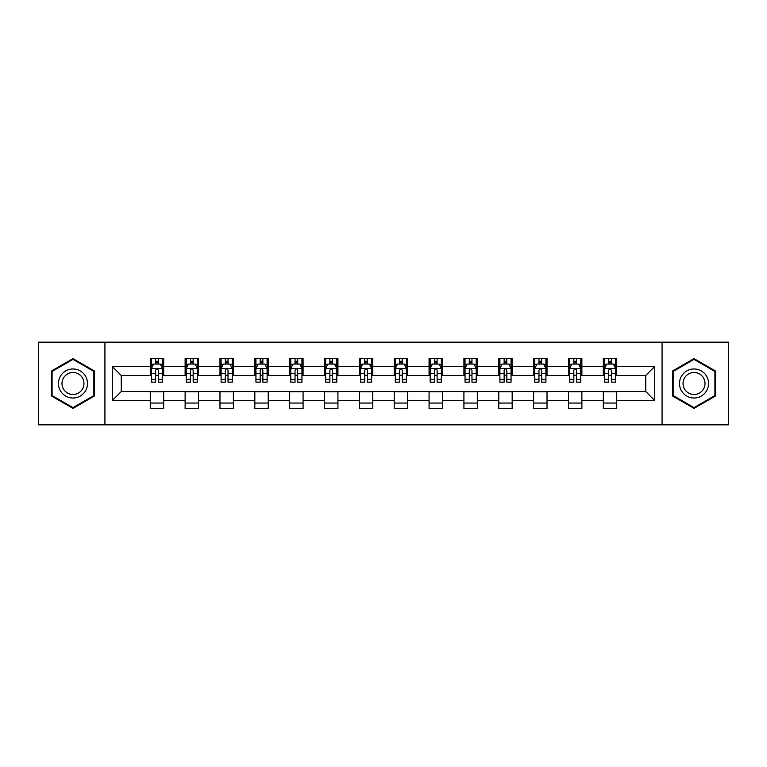 <?xml version="1.0" encoding="UTF-8"?>
<svg xmlns="http://www.w3.org/2000/svg" width="767" height="767" viewBox="0 0 767 767"><rect width="100%" height="100%" fill="white"/><g stroke="black" fill="none" stroke-linecap="round" stroke-linejoin="round"><path stroke-width="1.15" d="M662.074 424.832L728.65 424.832L728.65 342.168L662.074 342.168L662.074 424.832L104.926 424.832L104.926 342.168L38.35 342.168L38.35 424.832L104.926 424.832M662.074 342.168L104.926 342.168M616.726 366.521L616.726 358.371L603.322 358.371L603.322 366.521L581.875 366.521L581.875 358.371L568.472 358.371L568.472 366.521L547.024 366.521L547.024 358.371L533.621 358.371L533.621 366.521L512.174 366.521L512.174 358.371L498.771 358.371L498.771 366.521L477.323 366.521L477.323 358.371L463.92 358.371L463.92 366.521L442.473 366.521L442.473 358.371L429.069 358.371L429.069 366.521L407.632 366.521L407.632 358.371L394.219 358.371L394.219 366.521L372.781 366.521L372.781 358.371L359.368 358.371L359.368 366.521L337.931 366.521L337.931 358.371L324.527 358.371L324.527 366.521L303.08 366.521L303.08 358.371L289.677 358.371L289.677 366.521L268.229 366.521L268.229 358.371L254.826 358.371L254.826 366.521L233.379 366.521L233.379 358.371L219.976 358.371L219.976 366.521L198.528 366.521L198.528 358.371L185.125 358.371L185.125 366.521L163.678 366.521L163.678 358.371L150.274 358.371L150.274 366.521L112.298 366.521L112.298 400.479L121.234 391.544L150.274 391.544L150.274 408.629L163.678 408.629L163.678 391.544L185.125 391.544L185.125 408.629L198.528 408.629L198.528 391.544L219.976 391.544L219.976 408.629L233.379 408.629L233.379 391.544L254.826 391.544L254.826 408.629L268.229 408.629L268.229 391.544L289.677 391.544L289.677 408.629L303.08 408.629L303.08 391.544L324.527 391.544L324.527 408.629L337.931 408.629L337.931 391.544L359.368 391.544L359.368 408.629L372.781 408.629L372.781 391.544L394.219 391.544L394.219 408.629L407.632 408.629L407.632 391.544L429.069 391.544L429.069 408.629L442.473 408.629L442.473 391.544L463.92 391.544L463.92 408.629L477.323 408.629L477.323 391.544L498.771 391.544L498.771 408.629L512.174 408.629L512.174 391.544L533.621 391.544L533.621 408.629L547.024 408.629L547.024 391.544L568.472 391.544L568.472 408.629L581.875 408.629L581.875 391.544L603.322 391.544L603.322 408.629L616.726 408.629L616.726 391.544L645.766 391.544L645.766 375.456L616.726 375.456L616.726 366.521L654.702 366.521L654.702 400.479L616.726 400.479M603.322 400.479L581.875 400.479M568.472 400.479L547.024 400.479M533.621 400.479L512.174 400.479M498.771 400.479L477.323 400.479M463.92 400.479L442.473 400.479M429.069 400.479L407.632 400.479M394.219 400.479L372.781 400.479M359.368 400.479L337.931 400.479M324.527 400.479L303.08 400.479M289.677 400.479L268.229 400.479M254.826 400.479L233.379 400.479M219.976 400.479L198.528 400.479M185.125 400.479L163.678 400.479M150.274 400.479L112.298 400.479M603.322 366.521L603.322 375.456L581.875 375.456L581.875 366.521M568.472 366.521L568.472 375.456L547.024 375.456L547.024 366.521M533.621 366.521L533.621 375.456L512.174 375.456L512.174 366.521M498.771 366.521L498.771 375.456L477.323 375.456L477.323 366.521M463.92 366.521L463.92 375.456L442.473 375.456L442.473 366.521M429.069 366.521L429.069 375.456L407.632 375.456L407.632 366.521M394.219 366.521L394.219 375.456L372.781 375.456L372.781 366.521M359.368 366.521L359.368 375.456L337.931 375.456L337.931 366.521M324.527 366.521L324.527 375.456L303.08 375.456L303.08 366.521M289.677 366.521L289.677 375.456L268.229 375.456L268.229 366.521M254.826 366.521L254.826 375.456L233.379 375.456L233.379 366.521M219.976 366.521L219.976 375.456L198.528 375.456L198.528 366.521M185.125 366.521L185.125 375.456L163.678 375.456L163.678 366.521M150.274 366.521L150.274 375.456L121.234 375.456L112.298 366.521M121.234 375.456L121.234 391.544M654.702 400.479L645.766 391.544M645.766 375.456L654.702 366.521M150.274 363.951L151.387 363.951M155.634 363.951L158.318 363.951M162.556 363.951L163.678 363.951M150.274 375.236L151.387 375.236M155.634 375.236L158.318 375.236M162.556 375.236L163.678 375.236M150.274 391.764L163.678 391.764M150.274 403.049L163.678 403.049M185.125 391.764L198.528 391.764M185.125 403.049L198.528 403.049M185.125 363.951L186.237 363.951M190.484 363.951L193.169 363.951M197.407 363.951L198.528 363.951M185.125 375.236L186.237 375.236M190.484 375.236L193.169 375.236M197.407 375.236L198.528 375.236M219.976 391.764L233.379 391.764M219.976 403.049L233.379 403.049M219.976 363.951L221.088 363.951M225.335 363.951L228.02 363.951M232.257 363.951L233.379 363.951M219.976 375.236L221.088 375.236M225.335 375.236L228.02 375.236M232.257 375.236L233.379 375.236M254.826 391.764L268.229 391.764M254.826 403.049L268.229 403.049M254.826 363.951L255.938 363.951M260.186 363.951L262.86 363.951M267.108 363.951L268.229 363.951M254.826 375.236L255.938 375.236M260.186 375.236L262.86 375.236M267.108 375.236L268.229 375.236M289.677 391.764L303.08 391.764M289.677 403.049L303.08 403.049M289.677 363.951L290.789 363.951M295.036 363.951L297.711 363.951M301.958 363.951L303.08 363.951M289.677 375.236L290.789 375.236M295.036 375.236L297.711 375.236M301.958 375.236L303.08 375.236M324.527 391.764L337.931 391.764M324.527 403.049L337.931 403.049M324.527 363.951L325.639 363.951M329.887 363.951L332.562 363.951M336.809 363.951L337.931 363.951M324.527 375.236L325.639 375.236M329.887 375.236L332.562 375.236M336.809 375.236L337.931 375.236M359.368 391.764L372.781 391.764M359.368 403.049L372.781 403.049M359.368 363.951L360.49 363.951M364.737 363.951L367.412 363.951M371.659 363.951L372.781 363.951M359.368 375.236L360.49 375.236M364.737 375.236L367.412 375.236M371.659 375.236L372.781 375.236M394.219 391.764L407.632 391.764M394.219 403.049L407.632 403.049M394.219 363.951L395.341 363.951M399.588 363.951L402.263 363.951M406.51 363.951L407.632 363.951M394.219 375.236L395.341 375.236M399.588 375.236L402.263 375.236M406.51 375.236L407.632 375.236M429.069 391.764L442.473 391.764M429.069 403.049L442.473 403.049M429.069 363.951L430.191 363.951M434.438 363.951L437.113 363.951M441.361 363.951L442.473 363.951M429.069 375.236L430.191 375.236M434.438 375.236L437.113 375.236M441.361 375.236L442.473 375.236M463.92 391.764L477.323 391.764M463.92 403.049L477.323 403.049M463.92 363.951L465.042 363.951M469.289 363.951L471.964 363.951M476.211 363.951L477.323 363.951M463.92 375.236L465.042 375.236M469.289 375.236L471.964 375.236M476.211 375.236L477.323 375.236M498.771 391.764L512.174 391.764M498.771 403.049L512.174 403.049M498.771 363.951L499.892 363.951M504.14 363.951L506.814 363.951M511.062 363.951L512.174 363.951M498.771 375.236L499.892 375.236M504.14 375.236L506.814 375.236M511.062 375.236L512.174 375.236M533.621 391.764L547.024 391.764M533.621 403.049L547.024 403.049M533.621 363.951L534.743 363.951M538.98 363.951L541.665 363.951M545.912 363.951L547.024 363.951M533.621 375.236L534.743 375.236M538.98 375.236L541.665 375.236M545.912 375.236L547.024 375.236M568.472 391.764L581.875 391.764M568.472 403.049L581.875 403.049M568.472 363.951L569.593 363.951M573.831 363.951L576.516 363.951M580.763 363.951L581.875 363.951M568.472 375.236L569.593 375.236M573.831 375.236L576.516 375.236M580.763 375.236L581.875 375.236M603.322 391.764L616.726 391.764M603.322 403.049L616.726 403.049M603.322 363.951L604.444 363.951M608.682 363.951L611.366 363.951M615.613 363.951L616.726 363.951M603.322 375.236L604.444 375.236M608.682 375.236L611.366 375.236M615.613 375.236L616.726 375.236M72.98 408.389L94.533 395.945L94.533 371.055L72.98 358.611L51.418 371.055L51.418 395.945L72.98 408.389M715.582 371.055L694.02 358.611L672.467 371.055L672.467 395.945L694.02 408.389L715.582 395.945L715.582 371.055M158.318 361.276L155.634 361.276M162.556 379.358L158.318 379.358L158.318 382.158L162.556 382.158L162.556 368.534L160.322 364.066L153.621 364.066L151.387 368.534L151.387 382.158L155.634 382.158L155.634 379.358L151.387 379.358M151.387 368.534L151.387 358.371M162.556 368.534L162.556 358.371M155.634 364.066L155.634 358.371M158.318 358.371L158.318 364.066M158.318 379.358L158.318 370.212C157.427 368.486 156.526 368.486 155.634 370.212L155.634 379.358M85.549 390.758A14.525 14.525 0 0 0 80.238 370.921A14.525 14.525 0 0 0 60.401 376.242A14.525 14.525 0 0 0 65.713 396.079A14.525 14.525 0 0 0 85.549 390.758M82.5 388.994A10.997 10.997 0 0 0 78.474 373.98A10.997 10.997 0 0 0 63.46 378.006A10.997 10.997 0 0 0 67.477 393.02A10.997 10.997 0 0 0 82.5 388.994M52.089 395.561L52.089 371.439L72.98 359.378L93.862 371.439L93.862 395.561L72.98 407.622L52.089 395.561M694.02 368.975A14.525 14.525 0 0 0 679.504 383.5A14.525 14.525 0 0 0 694.02 398.025A14.525 14.525 0 0 0 708.545 383.5A14.525 14.525 0 0 0 694.02 368.975M694.02 372.503A10.997 10.997 0 0 0 683.033 383.5A10.997 10.997 0 0 0 694.02 394.497A10.997 10.997 0 0 0 705.017 383.5A10.997 10.997 0 0 0 694.02 372.503M714.911 395.561L694.02 407.622L673.138 395.561L673.138 371.439L694.02 359.378L714.911 371.439L714.911 395.561M193.169 361.276L190.484 361.276M197.407 379.358L193.169 379.358L193.169 382.158L197.407 382.158L197.407 368.534L195.173 364.066L188.471 364.066L186.237 368.534L186.237 382.158L190.484 382.158L190.484 379.358L186.237 379.358M186.237 368.534L186.237 358.371M197.407 368.534L197.407 358.371M190.484 364.066L190.484 358.371M193.169 358.371L193.169 364.066M193.169 379.358L193.169 370.212C192.268 368.486 191.376 368.486 190.484 370.212L190.484 379.358M228.02 361.276L225.335 361.276M232.257 379.358L228.02 379.358L228.02 382.158L232.257 382.158L232.257 368.534L230.023 364.066L223.322 364.066L221.088 368.534L221.088 382.158L225.335 382.158L225.335 379.358L221.088 379.358M221.088 368.534L221.088 358.371M232.257 368.534L232.257 358.371M225.335 364.066L225.335 358.371M228.02 358.371L228.02 364.066M228.02 379.358L228.02 370.212C227.118 368.486 226.227 368.486 225.335 370.212L225.335 379.358M262.86 361.276L260.186 361.276M267.108 379.358L262.86 379.358L262.86 382.158L267.108 382.158L267.108 368.534L264.874 364.066L258.172 364.066L255.938 368.534L255.938 382.158L260.186 382.158L260.186 379.358L255.938 379.358M255.938 368.534L255.938 358.371M267.108 368.534L267.108 358.371M260.186 364.066L260.186 358.371M262.86 358.371L262.86 364.066M262.86 379.358L262.86 370.212C261.969 368.486 261.077 368.486 260.186 370.212L260.186 379.358M297.711 361.276L295.036 361.276M301.958 379.358L297.711 379.358L297.711 382.158L301.958 382.158L301.958 368.534L299.724 364.066L293.023 364.066L290.789 368.534L290.789 382.158L295.036 382.158L295.036 379.358L290.789 379.358M290.789 368.534L290.789 358.371M301.958 368.534L301.958 358.371M295.036 364.066L295.036 358.371M297.711 358.371L297.711 364.066M297.711 379.358L297.711 370.212C296.819 368.486 295.928 368.486 295.036 370.212L295.036 379.358M332.562 361.276L329.887 361.276M336.809 379.358L332.562 379.358L332.562 382.158L336.809 382.158L336.809 368.534L334.575 364.066L327.873 364.066L325.639 368.534L325.639 382.158L329.887 382.158L329.887 379.358L325.639 379.358M325.639 368.534L325.639 358.371M336.809 368.534L336.809 358.371M329.887 364.066L329.887 358.371M332.562 358.371L332.562 364.066M332.562 379.358L332.562 370.212C331.67 368.486 330.778 368.486 329.887 370.212L329.887 379.358M367.412 361.276L364.737 361.276M371.659 379.358L367.412 379.358L367.412 382.158L371.659 382.158L371.659 368.534L369.426 364.066L362.724 364.066L360.49 368.534L360.49 382.158L364.737 382.158L364.737 379.358L360.49 379.358M360.49 368.534L360.49 358.371M371.659 368.534L371.659 358.371M364.737 364.066L364.737 358.371M367.412 358.371L367.412 364.066M367.412 379.358L367.412 370.212C366.521 368.486 365.629 368.486 364.737 370.212L364.737 379.358M402.263 361.276L399.588 361.276M406.51 379.358L402.263 379.358L402.263 382.158L406.51 382.158L406.51 368.534L404.276 364.066L397.574 364.066L395.341 368.534L395.341 382.158L399.588 382.158L399.588 379.358L395.341 379.358M395.341 368.534L395.341 358.371M406.51 368.534L406.51 358.371M399.588 364.066L399.588 358.371M402.263 358.371L402.263 364.066M402.263 379.358L402.263 370.212C401.371 368.486 400.479 368.486 399.588 370.212L399.588 379.358M437.113 361.276L434.438 361.276M441.361 379.358L437.113 379.358L437.113 382.158L441.361 382.158L441.361 368.534L439.127 364.066L432.425 364.066L430.191 368.534L430.191 382.158L434.438 382.158L434.438 379.358L430.191 379.358M430.191 368.534L430.191 358.371M441.361 368.534L441.361 358.371M434.438 364.066L434.438 358.371M437.113 358.371L437.113 364.066M437.113 379.358L437.113 370.212C436.222 368.486 435.33 368.486 434.438 370.212L434.438 379.358M471.964 361.276L469.289 361.276M476.211 379.358L471.964 379.358L471.964 382.158L476.211 382.158L476.211 368.534L473.977 364.066L467.276 364.066L465.042 368.534L465.042 382.158L469.289 382.158L469.289 379.358L465.042 379.358M465.042 368.534L465.042 358.371M476.211 368.534L476.211 358.371M469.289 364.066L469.289 358.371M471.964 358.371L471.964 364.066M471.964 379.358L471.964 370.212C471.072 368.486 470.181 368.486 469.289 370.212L469.289 379.358M506.814 361.276L504.14 361.276M511.062 379.358L506.814 379.358L506.814 382.158L511.062 382.158L511.062 368.534L508.828 364.066L502.126 364.066L499.892 368.534L499.892 382.158L504.14 382.158L504.14 379.358L499.892 379.358M499.892 368.534L499.892 358.371M511.062 368.534L511.062 358.371M504.14 364.066L504.14 358.371M506.814 358.371L506.814 364.066M506.814 379.358L506.814 370.212C505.923 368.486 505.031 368.486 504.14 370.212L504.14 379.358M541.665 361.276L538.98 361.276M545.912 379.358L541.665 379.358L541.665 382.158L545.912 382.158L545.912 368.534L543.678 364.066L536.977 364.066L534.743 368.534L534.743 382.158L538.98 382.158L538.98 379.358L534.743 379.358M534.743 368.534L534.743 358.371M545.912 368.534L545.912 358.371M538.98 364.066L538.98 358.371M541.665 358.371L541.665 364.066M541.665 379.358L541.665 370.212C540.773 368.486 539.882 368.486 538.98 370.212L538.98 379.358M576.516 361.276L573.831 361.276M580.763 379.358L576.516 379.358L576.516 382.158L580.763 382.158L580.763 368.534L578.529 364.066L571.827 364.066L569.593 368.534L569.593 382.158L573.831 382.158L573.831 379.358L569.593 379.358M569.593 368.534L569.593 358.371M580.763 368.534L580.763 358.371M573.831 364.066L573.831 358.371M576.516 358.371L576.516 364.066M576.516 379.358L576.516 370.212C575.624 368.486 574.732 368.486 573.831 370.212L573.831 379.358M611.366 361.276L608.682 361.276M615.613 379.358L611.366 379.358L611.366 382.158L615.613 382.158L615.613 368.534L613.379 364.066L606.678 364.066L604.444 368.534L604.444 382.158L608.682 382.158L608.682 379.358L604.444 379.358M604.444 368.534L604.444 358.371M615.613 368.534L615.613 358.371M608.682 364.066L608.682 358.371M611.366 358.371L611.366 364.066M611.366 379.358L611.366 370.212C610.474 368.486 609.583 368.486 608.682 370.212L608.682 379.358M162.508 368.419L151.444 368.419M151.387 364.335L153.486 364.335M160.456 364.335L162.556 364.335M155.634 373.366L151.387 373.366M162.556 373.366L158.318 373.366M158.318 362.695L155.634 362.695M197.349 368.419L186.295 368.419M186.237 364.335L188.337 364.335M195.307 364.335L197.407 364.335M190.484 373.366L186.237 373.366M197.407 373.366L193.169 373.366M193.169 362.695L190.484 362.695M232.2 368.419L221.145 368.419M221.088 364.335L223.187 364.335M230.158 364.335L232.257 364.335M225.335 373.366L221.088 373.366M232.257 373.366L228.02 373.366M228.02 362.695L225.335 362.695M267.05 368.419L255.996 368.419M255.938 364.335L258.038 364.335M265.008 364.335L267.108 364.335M260.186 373.366L255.938 373.366M267.108 373.366L262.86 373.366M262.86 362.695L260.186 362.695M301.901 368.419L290.846 368.419M290.789 364.335L292.889 364.335M299.859 364.335L301.958 364.335M295.036 373.366L290.789 373.366M301.958 373.366L297.711 373.366M297.711 362.695L295.036 362.695M336.751 368.419L325.697 368.419M325.639 364.335L327.739 364.335M334.709 364.335L336.809 364.335M329.887 373.366L325.639 373.366M336.809 373.366L332.562 373.366M332.562 362.695L329.887 362.695M371.602 368.419L360.548 368.419M360.49 364.335L362.59 364.335M369.56 364.335L371.659 364.335M364.737 373.366L360.49 373.366M371.659 373.366L367.412 373.366M367.412 362.695L364.737 362.695M406.452 368.419L395.398 368.419M395.341 364.335L397.44 364.335M404.41 364.335L406.51 364.335M399.588 373.366L395.341 373.366M406.51 373.366L402.263 373.366M402.263 362.695L399.588 362.695M441.303 368.419L430.249 368.419M430.191 364.335L432.291 364.335M439.261 364.335L441.361 364.335M434.438 373.366L430.191 373.366M441.361 373.366L437.113 373.366M437.113 362.695L434.438 362.695M476.154 368.419L465.099 368.419M465.042 364.335L467.141 364.335M474.111 364.335L476.211 364.335M469.289 373.366L465.042 373.366M476.211 373.366L471.964 373.366M471.964 362.695L469.289 362.695M511.004 368.419L499.95 368.419M499.892 364.335L501.992 364.335M508.962 364.335L511.062 364.335M504.14 373.366L499.892 373.366M511.062 373.366L506.814 373.366M506.814 362.695L504.14 362.695M545.855 368.419L534.8 368.419M534.743 364.335L536.842 364.335M543.813 364.335L545.912 364.335M538.98 373.366L534.743 373.366M545.912 373.366L541.665 373.366M541.665 362.695L538.98 362.695M580.705 368.419L569.651 368.419M569.593 364.335L571.693 364.335M578.663 364.335L580.763 364.335M573.831 373.366L569.593 373.366M580.763 373.366L576.516 373.366M576.516 362.695L573.831 362.695M615.556 368.419L604.492 368.419M604.444 364.335L606.544 364.335M613.514 364.335L615.613 364.335M608.682 373.366L604.444 373.366M615.613 373.366L611.366 373.366M611.366 362.695L608.682 362.695"/></g></svg>
